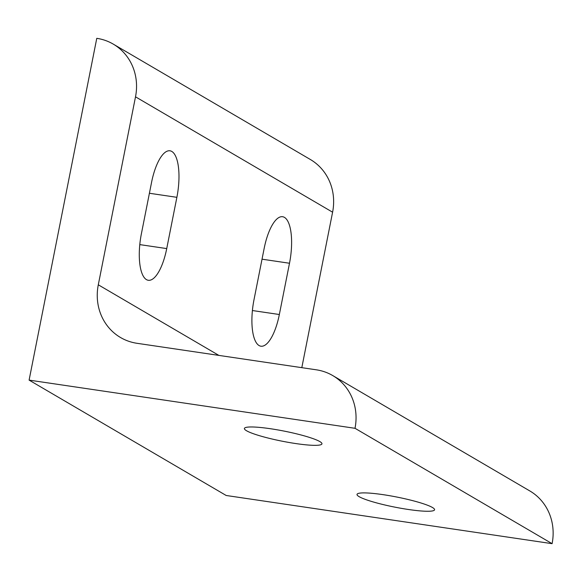 <?xml version="1.0" encoding="UTF-8"?>
<svg xmlns="http://www.w3.org/2000/svg" width="582" height="582" viewBox="0 0 582 582"><rect width="100%" height="100%" fill="white"/><g stroke="black" fill="none" stroke-linecap="round" stroke-linejoin="round"><path stroke-width="0.87" d="M432.462 507.504A39.532 5.143 11.2 0 1 434.579 509.759A39.532 5.143 11.2 0 1 394.8 507.126A39.532 5.143 11.2 0 1 357.021 494.402A39.532 5.143 11.2 0 1 389.867 495.748A39.532 5.143 11.2 0 1 432.462 507.504M264.163 248.412A39.532 13.75 -81.6 0 1 282.612 216.722A39.532 13.75 -81.6 0 1 289.501 263.246L279.345 314.513A39.532 13.75 -81.6 0 1 260.896 346.203A39.532 13.75 -81.6 0 1 254.007 299.679L264.163 248.412M218.89 355.406L98.293 284.802A52.707 48.939 -59.7 0 0 120.547 337.524A52.707 48.939 -59.7 0 0 137.025 343.3L316.273 369.803A52.707 48.939 120.3 0 1 332.751 375.579A52.707 48.939 120.3 0 1 355.013 428.301L552.1 543.668A52.707 48.939 -59.7 0 0 529.838 490.953L332.751 375.579M151.538 182.486A39.532 13.75 -81.6 0 1 169.988 150.796A39.532 13.75 -81.6 0 1 176.877 197.32L166.728 248.587A39.532 13.75 -81.6 0 1 148.272 280.277A39.532 13.75 -81.6 0 1 141.39 233.753L151.538 182.486M319.838 441.578A39.532 5.143 11.2 0 1 321.955 443.833A39.532 5.143 11.2 0 1 282.175 441.2A39.532 5.143 11.2 0 1 244.396 428.476A39.532 5.143 11.2 0 1 277.243 429.822A39.532 5.143 11.2 0 1 319.838 441.578M332.598 212.197A52.707 48.939 -59.7 0 0 310.337 159.483L113.25 44.108A52.707 48.939 120.3 0 1 135.511 96.823L332.598 212.197L301.811 367.664M552.1 543.668L226.187 495.486L29.1 380.111L96.772 38.332A52.707 48.939 120.3 0 1 113.25 44.108M98.293 284.802L135.511 96.823M29.1 380.111L355.013 428.301M289.501 263.246L262.024 259.186M279.345 314.513L252.406 310.533M176.877 197.32L149.407 193.26M166.728 248.587L139.782 244.607"/></g></svg>
